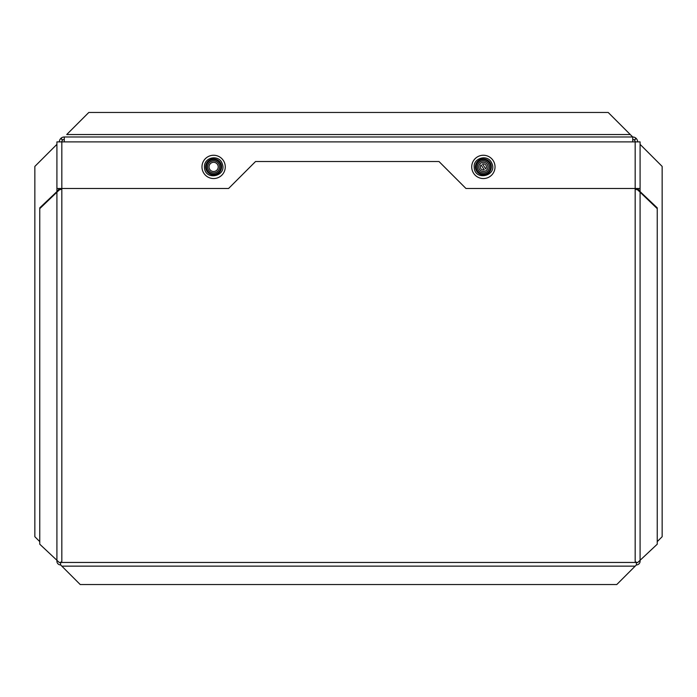 <?xml version="1.0" encoding="UTF-8"?>
<svg xmlns="http://www.w3.org/2000/svg" width="697" height="697" viewBox="0 0 697 697"><rect width="100%" height="100%" fill="white"/><g stroke="black" fill="none" stroke-linecap="round" stroke-linejoin="round"><path stroke-width="1.05" d="M225.27 166.905A11.649 11.649 0 0 1 207.802 176.994A11.649 11.649 0 0 1 207.802 156.816A11.649 11.649 0 0 1 225.27 166.905M207.619 166.905A6.012 6.012 0 0 0 216.628 172.107A6.012 6.012 0 0 0 216.628 161.704A6.012 6.012 0 0 0 207.619 166.905M209.03 166.905A4.591 4.591 0 0 0 215.922 170.887A4.591 4.591 0 0 0 215.922 162.932A4.591 4.591 0 0 0 209.03 166.905M495.027 166.905A11.649 11.649 0 0 1 477.55 176.994A11.649 11.649 0 0 1 477.55 156.816A11.649 11.649 0 0 1 495.027 166.905M59.376 189.837L59.376 188.486L56.919 191.588L39.755 207.863L39.755 208.647L59.376 189.837A4.905 1.56 180 0 0 61.824 188.486L61.824 141.892L56.919 141.892L56.919 188.486L228.581 188.486L255.555 161.512L438.988 161.512L465.962 188.486L640.081 188.486L640.081 141.892L635.176 141.892L635.176 188.486A4.905 1.56 180 0 0 637.624 189.837L657.245 208.647L657.245 207.863L640.081 191.588L637.624 188.486L637.624 189.837M39.755 541.621L34.85 536.716L34.85 166.417L56.919 144.349M66.729 134.538L88.798 112.47L608.202 112.47L632.719 136.987L630.271 134.538L66.729 134.538M640.081 191.588L640.081 144.349L662.15 166.417L662.15 536.716L657.245 541.621M657.245 208.647L657.245 544.2L637.624 562.592A4.905 1.56 -0 0 1 635.176 561.242L635.176 188.486M61.824 188.486L61.824 561.242A4.905 1.56 -0 0 1 59.376 562.592L39.755 544.2L39.755 208.647M635.176 561.242L635.176 481.235M632.719 139.444A2.448 2.448 -157.5 0 1 634.357 140.071L635.995 138.241A4.905 4.905 -161.8 0 0 632.719 136.987L64.281 136.987L64.281 141.892L635.176 141.892A2.448 2.448 158.7 0 0 634.453 140.158L636.187 138.424A4.905 4.905 -134 0 0 635.995 138.241L634.357 140.071A2.448 2.448 -136.4 0 1 634.453 140.158L636.187 138.424A4.905 4.905 -114.3 0 1 637.624 141.892M632.719 141.892L632.719 136.987M64.281 136.987A4.905 4.905 158.6 0 0 61.005 138.241A4.905 4.905 -133.7 0 0 60.813 138.424A4.905 4.905 110.6 0 0 59.376 141.892M64.281 141.892L61.824 141.892A2.448 2.448 116.7 0 1 62.547 140.158L60.813 138.424L62.547 140.158A2.448 2.448 137 0 1 62.643 140.071A2.448 2.448 -110.6 0 1 64.281 139.444M61.005 138.241L62.643 140.071L61.005 138.241M636.797 562.401A1.228 1.228 148.3 0 1 636.405 562.462L60.595 562.462A1.228 1.228 -130.8 0 1 60.203 562.401M635.176 566.138L616.784 584.53L80.216 584.53L61.824 566.138L635.176 566.138L636.405 564.918A3.677 3.677 0 0 0 640.081 561.242L640.081 192.372M56.919 192.372L56.919 561.242A3.677 3.677 0 0 0 60.595 564.918L61.824 566.138M60.595 562.462L60.595 564.918M636.405 564.918L636.405 562.462M484.267 169.841L481.052 164.91A3.067 3.067 0 0 0 484.267 169.841M482.49 163.978L485.704 168.901A3.067 3.067 0 0 0 482.49 163.978M477.367 166.905A6.012 6.012 0 0 0 486.384 172.107A6.012 6.012 0 0 0 486.384 161.704A6.012 6.012 0 0 0 477.367 166.905M478.787 166.905A4.591 4.591 0 0 0 485.67 170.887A4.591 4.591 0 0 0 485.67 162.932A4.591 4.591 0 0 0 478.787 166.905M205.65 166.905A7.972 7.972 0 0 0 217.612 173.806A7.972 7.972 0 0 0 217.612 160.005A7.972 7.972 0 0 0 205.65 166.905M206.39 166.905A7.231 7.231 0 0 0 217.237 173.17A7.231 7.231 0 0 0 217.237 160.641A7.231 7.231 0 0 0 206.39 166.905M56.919 188.486L56.919 191.588M475.406 166.905A7.972 7.972 0 0 0 487.36 173.806A7.972 7.972 0 0 0 487.36 160.005A7.972 7.972 0 0 0 475.406 166.905M476.147 166.905A7.231 7.231 0 0 0 486.994 173.17A7.231 7.231 0 0 0 486.994 160.641A7.231 7.231 0 0 0 476.147 166.905M204.43 166.905C204.491 181.481 227.544 176.48 222.177 163.525C219.206 154.403 204.082 156.825 204.43 166.905M474.178 166.905C474.187 181.856 498.494 175.932 491.568 162.732C487.578 153.828 473.237 158.21 474.178 166.905"/></g></svg>

